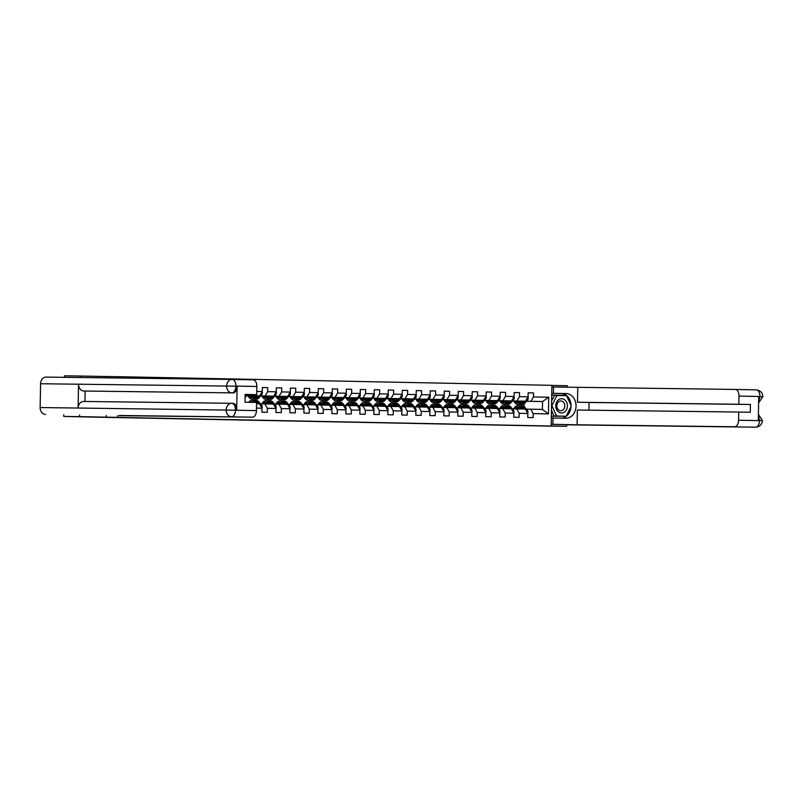 <?xml version="1.0" encoding="UTF-8"?>
<svg xmlns="http://www.w3.org/2000/svg" width="803" height="803" viewBox="0 0 803 803"><rect width="100%" height="100%" fill="white"/><g stroke="black" fill="none" stroke-linecap="round" stroke-linejoin="round"><path stroke-width="1.2" d="M308.452 421.184L286.039 420.832L308.452 421.184M344.577 421.936L325.697 421.615L344.577 421.936M79.567 414.98L79.537 416.627L63.718 416.426L91.08 417.058L550.707 426.132L566.527 426.323L566.828 424.687L551.219 424.375M79.537 416.627L566.527 426.323M321.842 421.455L298.314 421.073L321.842 421.455M324.884 421.515L311.875 421.344L324.884 421.515M567.209 387.267L567.239 385.711L551.892 385.41M63.718 416.426L63.748 414.78M64.401 377.33L64.431 375.814L80.25 376.015L80.22 377.52M118.342 378.002L118.362 376.687L551.902 385.33L551.189 425.931M117.66 417.299L117.68 415.653M528.173 392.858L533.553 392.918L528.173 392.818L528.103 396.823L519.491 396.652L519.561 392.647L514.181 392.537L514.111 396.541L505.499 396.371L505.569 392.366L500.189 392.255L500.118 396.26L491.506 396.09L491.577 392.085L486.196 391.974L486.126 395.979L477.524 395.809L477.594 391.804L472.214 391.703L472.144 395.708L463.532 395.538L463.602 391.523L458.222 391.422L458.152 395.427L449.539 395.257L449.61 391.252L444.23 391.141L444.159 395.146L435.547 394.976L435.617 390.971L430.237 390.86L430.167 394.865L421.555 394.695L421.625 390.69L416.245 390.589L416.175 394.594L407.563 394.424L407.633 390.409L402.253 390.308L402.183 394.313L393.58 394.143L393.651 390.138L388.261 390.027L388.19 394.032L379.588 393.861L379.658 389.856L374.278 389.746L374.208 393.751L365.596 393.58L365.666 389.575L360.286 389.465L360.216 393.48L351.604 393.299L351.674 389.294L346.294 389.194L346.223 393.199L337.611 393.028L337.682 389.023L332.301 388.913L332.231 392.918L323.619 392.747L323.689 388.742L318.309 388.632L318.239 392.637L309.627 392.466L309.697 388.461L304.317 388.351L304.247 392.366L295.645 392.185L295.715 388.18L290.335 388.08L290.264 392.085L281.652 391.914L281.723 387.909L276.342 387.799L276.272 391.804L267.66 391.633L267.73 387.628L262.35 387.518L262.28 391.523L256.759 391.412M533.553 392.918L533.483 396.923L548.73 397.234L548.439 413.916L533.192 413.605L533.122 417.62L527.742 417.51L527.812 413.505L519.2 413.334L519.129 417.339L513.749 417.229L513.82 413.224L505.207 413.053L505.137 417.058L499.757 416.948L499.827 412.943L491.215 412.772L491.155 416.777L485.765 416.677L485.835 412.672L477.233 412.491L477.163 416.506L471.783 416.396L471.853 412.391L463.241 412.22L463.17 416.225L457.79 416.115L457.861 412.11L449.248 411.939L449.178 415.944L443.798 415.834L443.868 411.829L435.256 411.658L435.186 415.663L429.806 415.563L429.876 411.548L421.264 411.377L421.194 415.382L415.813 415.281L415.884 411.277L407.272 411.106L407.201 415.111L401.821 415L401.891 410.995L393.289 410.825L393.219 414.83L387.829 414.719L387.899 410.714L379.297 410.544L379.227 414.549L373.847 414.448L373.917 410.433L365.305 410.263L365.235 414.268L359.854 414.167L359.925 410.162L351.312 409.992L351.242 413.997L345.862 413.886L345.932 409.881L337.32 409.711L337.25 413.716L331.87 413.605L331.94 409.6L323.328 409.43L323.258 413.435L317.878 413.324L317.948 409.319L309.336 409.149L309.275 413.154L303.885 413.053L303.956 409.048L295.353 408.878L295.283 412.883L289.903 412.772L289.973 408.767L281.361 408.597L281.291 412.601L275.911 412.491L275.981 408.486L267.369 408.315L267.299 412.32L261.919 412.21L261.989 408.205L256.468 408.095M512.545 400.948L525.493 401.179L513.89 401.068A8.401 4.838 91.1 0 0 517.644 404.381L519.34 404.411A8.401 4.838 91.1 0 0 522.04 403.066L520.344 403.036A8.401 4.838 91.1 0 1 517.644 404.381M506.532 400.878L505.478 400.868M498.533 400.777L511.501 400.898L498.563 400.677M506.482 400.938L505.509 400.918M512.414 408.857L525.353 409.078L527.812 413.505M525.493 401.179L528.103 396.823M516.881 401.008L519.491 396.652M519.2 413.334L516.751 408.908M492.54 400.597L491.486 400.587M494.076 400.577L492.359 402.474A8.401 4.838 91.1 0 1 489.659 403.819A8.401 4.838 91.1 0 1 485.895 400.476L484.55 400.456M492.49 400.657L491.516 400.637M485.915 400.526L484.54 400.496M498.422 408.576L511.37 408.807L513.82 413.224M511.501 400.898L514.111 396.541M502.899 400.727L505.499 396.371M505.207 413.053L502.758 408.627M484.57 400.396L497.509 400.617L484.51 400.456M478.558 400.316L477.494 400.306M471.923 400.235L470.558 400.215L471.923 400.245M478.498 400.376L477.524 400.356M484.43 408.295L497.378 408.526L499.827 412.943M497.509 400.617L500.118 396.26M488.907 400.446L491.506 396.09M491.215 412.772L488.766 408.356M470.578 400.115L483.526 400.346L470.518 400.175M464.566 400.045L463.502 400.024M456.566 399.944L457.931 399.964L456.566 399.904M464.505 400.095L463.542 400.085M470.448 408.014L483.386 408.245L485.835 412.672M483.526 400.346L486.126 395.979M474.914 400.175L477.524 395.809M477.233 412.491L474.774 408.075M456.586 399.834L469.534 400.065L456.526 399.904M445.023 399.653A6.966 4.015 91.1 0 0 447.713 401.56A6.966 4.015 91.1 0 0 449.961 400.446L450.603 399.723L449.519 399.753M443.939 399.683L442.573 399.663L443.939 399.693M450.523 399.824L449.55 399.804M456.455 407.743L469.394 407.964L471.853 412.391M469.534 400.065L472.144 395.708M460.922 399.894L463.532 395.538M463.241 412.22L460.781 407.794M442.594 399.563L455.542 399.784L442.533 399.623M436.581 399.482L435.527 399.472M428.581 399.382L429.946 399.412L428.581 399.342M436.531 399.543L435.557 399.523M442.463 407.462L455.401 407.683L457.861 412.11M455.542 399.784L458.152 395.427M446.93 399.613L449.539 395.257M449.248 411.939L446.789 407.512M428.601 399.282L441.55 399.503L428.551 399.342M422.589 399.201L421.535 399.191M414.589 399.101L415.964 399.131L414.589 399.061M422.539 399.262L421.565 399.242M428.471 407.181L441.409 407.412L443.868 411.829M441.55 399.503L444.159 395.146M432.937 399.332L435.547 394.976M435.256 411.658L432.807 407.241M414.609 399.001L427.557 399.232L414.559 399.061M408.597 398.93L407.543 398.91A6.966 4.015 91.1 0 0 408.004 399.583M400.597 398.83L401.972 398.85L400.597 398.79M408.546 398.981L407.573 398.971M414.478 406.9L427.417 407.131L429.876 411.548M427.557 399.232L430.167 394.865M418.945 399.061L421.555 394.695M421.264 411.377L418.815 406.96M400.627 398.72L413.565 398.95L400.567 398.79M394.604 398.649L393.55 398.639M387.969 398.569L399.583 398.669L386.634 398.449M394.554 398.71L393.58 398.689M387.979 398.579L386.614 398.549M400.486 406.629L413.435 406.85L415.884 411.277M413.565 398.95L416.175 394.594M404.963 398.78L407.563 394.424M407.272 411.106L404.822 406.679M380.622 398.368L379.558 398.358M372.622 398.268L373.987 398.298L372.622 398.228M380.562 398.429L379.588 398.408M386.504 406.348L399.442 406.569L401.891 410.995M399.583 398.669L402.183 394.313M390.971 398.499L393.58 394.143M393.289 410.825L390.83 406.398M372.642 398.168L385.591 398.388L372.582 398.228M366.63 398.087L365.566 398.077M368.165 398.067L366.439 399.964A8.401 4.838 91.1 0 1 363.739 401.309A8.401 4.838 91.1 0 1 359.975 397.967L358.63 397.947M366.58 398.147L365.606 398.127M359.995 398.017L358.63 397.987M372.512 406.067L385.45 406.298L387.899 410.714M385.591 398.388L388.19 394.032M376.978 398.218L379.588 393.861M379.297 410.544L376.838 406.127M358.65 397.886L371.598 398.117L358.59 397.947M352.637 397.816L351.584 397.796M344.638 397.716L346.003 397.736L344.638 397.676M352.587 397.866L351.614 397.846M358.519 405.786L371.458 406.017L373.917 410.433M371.598 398.117L374.208 393.751M362.986 397.937L365.596 393.58M365.305 410.263L362.846 405.846M344.658 397.605L357.606 397.836L344.597 397.676M338.645 397.535L337.591 397.525M340.181 397.515L338.464 399.412A8.401 4.838 91.1 0 1 335.764 400.757A8.401 4.838 91.1 0 1 331.99 397.415L343.614 397.555L330.665 397.334M338.595 397.595L337.621 397.575M332.01 397.465L330.645 397.435M344.527 405.515L357.465 405.736L359.925 410.162M357.606 397.836L360.216 393.48M348.994 397.666L351.604 393.299M351.312 409.992L348.863 405.565M324.653 397.254L323.599 397.244M318.018 397.174L316.653 397.154L318.028 397.184M324.603 397.314L323.629 397.294M330.535 405.234L343.473 405.455L345.932 409.881M343.614 397.555L346.223 393.199M335.002 397.385L337.611 393.028M337.32 409.711L334.871 405.284M316.683 397.053L329.621 397.274L316.623 397.114M310.661 396.973L309.607 396.963M302.661 396.873L304.036 396.903L302.671 396.833M310.61 397.033L309.637 397.013M316.543 404.953L329.491 405.184L331.94 409.6M329.621 397.274L332.231 392.918M321.019 397.104L323.619 392.747M323.328 409.43L320.879 405.003M302.691 396.772L315.629 397.003L302.631 396.833M296.678 396.702L295.614 396.682M290.044 396.612L288.678 396.602L290.044 396.622M296.618 396.752L295.645 396.732M302.55 404.672L315.499 404.903L317.948 409.319M315.629 397.003L318.239 392.637M307.027 396.823L309.627 392.466M309.336 409.149L306.887 404.732M288.699 396.491L301.647 396.722L288.638 396.562M282.686 396.421L281.622 396.401A6.966 4.015 91.1 0 0 282.094 397.073M274.686 396.321L276.051 396.351L274.686 396.28M282.626 396.481L281.662 396.461M288.568 404.401L301.506 404.622L303.956 409.048M301.647 396.722L304.247 392.366M293.035 396.552L295.645 392.185M295.353 408.878L292.894 404.451M274.706 396.22L287.655 396.441L274.646 396.28M268.694 396.14L267.64 396.13M260.694 396.04L273.662 396.16L260.714 395.939M268.644 396.2L267.67 396.18M274.576 404.12L287.514 404.341L289.973 408.767M287.655 396.441L290.264 392.085M279.042 396.27L281.652 391.914M281.361 408.597L278.902 404.17M254.702 395.859L253.648 395.849M246.702 395.759L248.067 395.789L246.702 395.718M254.651 395.919L253.678 395.899M260.584 403.839L273.522 404.07L275.981 408.486M273.662 396.16L276.272 391.804M265.05 395.989L267.66 391.633M267.369 408.315L264.91 403.889M246.722 395.658L259.67 395.879L246.672 395.718M256.548 403.728L259.53 403.789L261.989 408.205M259.67 395.879L262.28 391.523M251.058 395.708L251.73 394.594M245.678 395.608L246.33 394.524M106.95 377.862L106.98 376.547L80.25 376.015M106.98 376.547L118.362 376.687M526.457 401.319L542.537 401.52L526.537 401.229M520.525 401.159L519.471 401.139M520.474 401.219L519.501 401.199M513.89 401.078L512.525 401.058M526.407 409.139L542.396 409.42L542.537 401.52L548.73 397.234M524.098 406.549L524.138 403.748M548.439 413.916L542.396 409.42M530.873 401.289L533.483 396.923M533.192 413.605L530.743 409.189M262.35 387.558L267.73 387.628M276.342 387.839L281.723 387.909M290.325 388.12L295.715 388.18M304.317 388.391L309.697 388.461M318.309 388.672L323.689 388.742M332.301 388.953L337.682 389.023M346.294 389.234L351.674 389.294M360.286 389.505L365.666 389.575M374.278 389.786L379.658 389.856M388.261 390.067L393.651 390.138M402.253 390.348L407.633 390.409M416.245 390.619L421.625 390.69M430.237 390.9L435.617 390.971M444.23 391.181L449.61 391.252M458.222 391.462L463.602 391.523M472.204 391.744L477.594 391.804M486.196 392.015L491.577 392.085M500.189 392.296L505.569 392.366M514.181 392.577L519.561 392.647M106.267 417.159L106.297 415.512M311.293 421.244L300.292 421.103L311.293 421.244M327.383 421.585L319.885 421.455L327.383 421.585M564.609 399.733A7.137 5.832 90.7 0 0 556.599 402.183A7.137 5.832 90.7 0 0 558.567 411.969A7.137 5.832 90.7 0 0 566.567 409.52A7.137 5.832 90.7 0 0 564.609 399.733M562.903 401.651A4.888 3.995 90.7 0 0 560.895 400.958A4.888 3.995 90.7 0 0 557.001 404.511A4.888 3.995 90.7 0 0 558.768 410.032A4.888 3.995 90.7 0 0 560.775 410.724A4.888 3.995 90.7 0 0 564.67 407.171A4.888 3.995 90.7 0 0 562.903 401.651M566.245 416.215L556.559 416.014L551.902 405.656L556.921 395.498L566.607 395.688L571.264 406.047L566.245 416.215L554.03 415.984L551.46 410.273M551.621 401.068L554.391 395.457L556.921 395.498M554.03 415.984L556.559 416.014M119.175 415.673L252.513 417.159L119.175 415.492M232.258 379.428L253.166 379.839A6.585 3.794 91.1 0 1 253.176 379.839A6.585 3.794 91.1 0 1 256.85 386.474L256.699 394.654L245.136 394.504M45.55 414.418A6.755 5.521 -89.3 0 1 40.15 407.553L78.112 408.034A6.755 5.521 -89.3 0 1 83.713 401.45A6.755 5.521 -89.3 0 1 83.743 401.45L231.736 403.297M233.201 392.898L231.987 392.868A6.755 5.521 -89.3 0 1 226.587 386.062L78.533 384.215L78.112 408.034L235.48 410.203A6.585 3.794 -88.9 0 1 231.575 416.747A6.755 5.521 -89.3 0 1 226.175 409.881A6.755 5.521 -89.3 0 1 231.776 403.297A6.755 5.521 -89.3 0 1 231.806 403.297L233.021 403.327A6.585 3.794 91.1 0 1 233.031 403.327A6.585 3.794 91.1 0 1 236.694 409.952L237.106 386.353A6.585 3.794 91.1 0 1 233.201 392.898L83.924 391.021A6.755 5.521 -89.3 0 1 78.533 384.215L40.562 383.744L40.15 407.553M40.562 383.744A6.755 5.521 -89.3 0 1 46.162 377.099A6.755 5.521 -89.3 0 1 46.203 377.099L232.157 379.428A6.755 5.521 -89.3 0 1 232.228 379.428A6.585 3.794 91.1 0 1 232.238 379.428A6.585 3.794 91.1 0 1 235.901 386.062L237.106 386.353M256.699 394.654L245.136 394.424L244.995 402.213L256.569 402.444L256.428 410.624A6.585 3.794 91.1 0 1 252.513 417.159M85.138 391.041L84.957 401.46M83.924 391.021L231.987 392.868C234.235 392.567 235.54 390.388 235.901 386.333M253.176 379.839L232.187 379.428A6.755 5.521 -89.3 0 0 226.587 386.062L235.761 386.173M551.219 424.295L552.886 424.315L552.996 418.002L565.734 418.253A12.346 10.088 90.7 0 0 565.794 418.253A12.346 10.088 90.7 0 0 576.042 406.067A12.346 10.088 90.7 0 0 566.165 393.56L553.428 393.309L553.538 386.996L735.307 389.445A6.585 3.794 -88.9 0 1 735.327 389.445L756.245 389.867A6.585 3.794 91.1 0 1 756.265 389.867A6.585 3.794 91.1 0 1 759.929 396.501L738.991 396.08A6.585 3.794 -88.9 0 0 735.327 389.445L756.265 389.867C760.421 390.439 762.619 392.727 762.85 396.722L758.604 402.835M552.886 424.315L577.106 424.797L577.357 410.032L738.71 412.049L738.569 420.23L759.508 420.642L758.303 420.34L758.715 396.742L759.929 396.501M738.71 412.049L750.283 412.28L750.414 404.491L589.071 402.474L588.93 410.172M589.071 402.474L577.498 402.243L577.759 387.478M551.761 393.279L553.428 393.309M551.872 386.976L553.538 386.996M551.33 417.982L552.996 418.002M577.106 424.797L734.655 426.764A6.585 3.794 -88.9 0 0 738.569 420.23M758.403 414.298L762.438 420.551C762.067 424.526 759.799 426.734 755.633 427.186L569.608 424.857A6.755 5.521 -89.3 0 1 569.608 424.857A6.755 5.521 -89.3 0 1 569.568 424.857L566.557 424.797M750.414 404.491L738.84 404.26L738.991 396.08M738.84 404.26L577.498 402.243M561.518 418.172A12.346 10.088 90.7 0 0 571.023 406.539M571.043 405.545A12.346 10.088 90.7 0 0 561.167 393.5L566.165 393.56M551.761 393.309L561.167 393.5M566.135 395.347L551.731 395.066L566.286 395.678M551.36 416.245L565.924 416.205M758.383 415.532L759.508 420.37M761.234 420.541L759.648 420.531M761.645 396.722L760.06 396.662M247.736 394.544A2.911 1.676 91.1 0 1 247.645 394.644L245.076 397.475M245.457 402.223L245.005 401.701M254.742 395.819L254.089 396.541A6.966 4.015 91.1 0 1 251.841 397.656A6.966 4.015 91.1 0 1 249.161 395.749M256.237 395.839L254.521 397.736A8.401 4.838 91.1 0 1 251.821 399.081A8.401 4.838 91.1 0 1 248.047 395.738M262.129 391.774L262.43 392.557A2.911 1.676 91.1 0 1 261.637 394.915L258.998 397.826A8.401 4.838 91.1 0 1 256.298 399.171L254.601 399.141A8.401 4.838 -88.9 0 0 257.301 397.796L259.038 395.879M254.109 396.511A6.966 4.015 91.1 0 1 253.618 395.809M257.954 395.859L256.217 397.776A8.401 4.838 91.1 0 1 253.517 399.121L251.821 399.081M250.857 395.769A6.966 4.015 -88.9 0 0 252.704 397.515M254.059 399.071A8.401 4.838 -88.9 0 0 254.601 399.141M253.246 397.254A6.966 4.015 91.1 0 1 251.921 395.789M261.868 407.984L262.179 407.262A2.911 1.676 -88.9 0 0 261.467 404.873L258.927 401.901A8.401 4.838 -88.9 0 0 256.318 400.486L254.611 400.456A8.401 4.838 -88.9 0 0 254.079 400.496M254.963 402.413L254.441 401.811A8.401 4.838 -88.9 0 0 251.831 400.396A8.401 4.838 -88.9 0 0 248.699 402.293M253.326 402.383A6.966 4.015 -88.9 0 0 251.811 401.831A6.966 4.015 -88.9 0 0 250.265 402.323M258.847 403.768L257.221 401.861A8.401 4.838 -88.9 0 0 254.611 400.456M251.831 400.396L253.537 400.436A8.401 4.838 91.1 0 1 256.147 401.841L257.773 403.748M252.654 402.002A6.966 4.015 -88.9 0 0 251.971 402.353M268.724 396.1L268.082 396.823A6.966 4.015 91.1 0 1 265.833 397.937A6.966 4.015 91.1 0 1 263.143 396.03M270.23 396.12L268.503 398.017A8.401 4.838 91.1 0 1 265.803 399.362A8.401 4.838 91.1 0 1 262.039 396.02M276.122 392.045L276.423 392.828A2.911 1.676 91.1 0 1 275.63 395.196L272.99 398.107A8.401 4.838 91.1 0 1 270.29 399.452L268.583 399.412A8.401 4.838 -88.9 0 0 271.284 398.077L273.03 396.15M268.102 396.792A6.966 4.015 91.1 0 1 267.61 396.09M271.946 396.14L270.209 398.057A8.401 4.838 91.1 0 1 267.509 399.392L265.803 399.362M264.839 396.05A6.966 4.015 -88.9 0 0 266.686 397.796M268.051 399.352A8.401 4.838 -88.9 0 0 268.583 399.412M267.238 397.535A6.966 4.015 91.1 0 1 265.913 396.07M275.861 408.265L276.172 407.543A2.911 1.676 -88.9 0 0 275.459 405.154L272.92 402.173A8.401 4.838 -88.9 0 0 270.31 400.767L268.603 400.737A8.401 4.838 -88.9 0 0 268.072 400.777M268.011 403.337A6.966 4.015 -88.9 0 0 267.55 403.949M270.059 403.999L268.433 402.092A8.401 4.838 -88.9 0 0 265.823 400.677A8.401 4.838 -88.9 0 0 261.939 403.859M268.553 403.969L267.961 403.277A6.966 4.015 -88.9 0 0 265.793 402.102A6.966 4.015 -88.9 0 0 263.053 403.869M272.839 404.05L271.213 402.142A8.401 4.838 -88.9 0 0 268.603 400.737M265.843 403.909A6.966 4.015 91.1 0 1 267.178 402.564M265.823 400.677L267.529 400.717A8.401 4.838 91.1 0 1 270.139 402.122L271.765 404.029M266.646 402.283A6.966 4.015 -88.9 0 0 264.769 403.889M282.716 396.381L282.064 397.094A6.966 4.015 91.1 0 1 279.825 398.208A6.966 4.015 91.1 0 1 277.135 396.311M284.222 396.401L282.495 398.298A8.401 4.838 91.1 0 1 279.795 399.643A8.401 4.838 91.1 0 1 276.031 396.301M290.114 392.326L290.415 393.109A2.911 1.676 91.1 0 1 289.622 395.477L286.982 398.388A8.401 4.838 91.1 0 1 284.282 399.733L282.576 399.693A8.401 4.838 -88.9 0 0 285.276 398.348L287.012 396.431M285.938 396.421L284.202 398.328A8.401 4.838 91.1 0 1 281.502 399.673L279.795 399.643M278.832 396.331A6.966 4.015 -88.9 0 0 280.679 398.067M282.044 399.633A8.401 4.838 -88.9 0 0 282.576 399.693M281.221 397.806A6.966 4.015 91.1 0 1 279.906 396.341M289.843 408.546L290.164 407.814A2.911 1.676 -88.9 0 0 289.441 405.435L286.912 402.454A8.401 4.838 -88.9 0 0 284.302 401.048L282.596 401.008A8.401 4.838 -88.9 0 0 282.054 401.058M282.004 403.618A6.966 4.015 -88.9 0 0 281.542 404.22M284.051 404.27L282.425 402.363A8.401 4.838 -88.9 0 0 279.815 400.958A8.401 4.838 -88.9 0 0 275.921 404.13M282.546 404.24L281.953 403.558A6.966 4.015 -88.9 0 0 279.785 402.383A6.966 4.015 -88.9 0 0 277.045 404.15M286.832 404.331L285.206 402.423A8.401 4.838 -88.9 0 0 282.596 401.008M279.835 404.19A6.966 4.015 91.1 0 1 281.17 402.845M279.815 400.958L281.522 400.988A8.401 4.838 91.1 0 1 284.132 402.403L285.758 404.31M280.638 402.564A6.966 4.015 -88.9 0 0 278.761 404.17M296.709 396.662L296.056 397.375A6.966 4.015 91.1 0 1 293.818 398.489A6.966 4.015 91.1 0 1 291.128 396.592M298.214 396.672L296.488 398.579A8.401 4.838 91.1 0 1 293.788 399.914A8.401 4.838 91.1 0 1 290.024 396.572M304.106 392.607L304.407 393.39A2.911 1.676 91.1 0 1 303.614 395.759L300.974 398.669A8.401 4.838 91.1 0 1 298.274 400.004L296.568 399.974A8.401 4.838 -88.9 0 0 299.268 398.629L301.005 396.712M296.086 397.355A6.966 4.015 91.1 0 1 295.594 396.642M299.921 396.702L298.194 398.609A8.401 4.838 91.1 0 1 295.494 399.954L293.788 399.914M292.824 396.612A6.966 4.015 -88.9 0 0 294.671 398.348M296.036 399.914A8.401 4.838 -88.9 0 0 296.568 399.974M295.213 398.087A6.966 4.015 91.1 0 1 293.898 396.622M303.835 408.827L304.146 408.095A2.911 1.676 -88.9 0 0 303.434 405.706L300.904 402.735A8.401 4.838 -88.9 0 0 298.294 401.329L296.588 401.289A8.401 4.838 -88.9 0 0 296.046 401.329M295.996 403.889A6.966 4.015 -88.9 0 0 295.534 404.501M298.043 404.551L296.417 402.644A8.401 4.838 -88.9 0 0 293.808 401.239A8.401 4.838 -88.9 0 0 289.913 404.411M296.538 404.521L295.946 403.829A6.966 4.015 -88.9 0 0 293.778 402.664A6.966 4.015 -88.9 0 0 291.037 404.431M300.824 404.612L299.198 402.704A8.401 4.838 -88.9 0 0 296.588 401.289M293.828 404.471A6.966 4.015 91.1 0 1 295.163 403.116M293.808 401.239L295.514 401.269A8.401 4.838 91.1 0 1 298.124 402.674L299.75 404.592M294.631 402.835A6.966 4.015 -88.9 0 0 292.744 404.451M310.701 396.933L310.048 397.656A6.966 4.015 91.1 0 1 307.81 398.77A6.966 4.015 91.1 0 1 305.12 396.863M312.196 396.953L310.48 398.85A8.401 4.838 91.1 0 1 307.78 400.195A8.401 4.838 91.1 0 1 304.016 396.853M318.098 392.888L318.4 393.671A2.911 1.676 91.1 0 1 317.597 396.03L314.967 398.94A8.401 4.838 91.1 0 1 312.267 400.285L310.56 400.255A8.401 4.838 -88.9 0 0 313.26 398.91L314.997 396.993M310.078 397.626A6.966 4.015 91.1 0 1 309.587 396.923M313.913 396.973L312.186 398.89A8.401 4.838 91.1 0 1 309.486 400.235L307.78 400.195M306.816 396.893A6.966 4.015 -88.9 0 0 308.663 398.629M310.018 400.185A8.401 4.838 -88.9 0 0 310.56 400.255M309.205 398.368A6.966 4.015 91.1 0 1 307.89 396.903M317.827 409.108L318.139 408.376A2.911 1.676 -88.9 0 0 317.426 405.987L314.896 403.016A8.401 4.838 -88.9 0 0 312.287 401.6L310.58 401.57A8.401 4.838 -88.9 0 0 310.038 401.61M309.988 404.17A6.966 4.015 -88.9 0 0 309.516 404.782M312.036 404.832L310.41 402.925A8.401 4.838 -88.9 0 0 307.8 401.51A8.401 4.838 -88.9 0 0 303.905 404.692M310.52 404.802L309.938 404.11A6.966 4.015 -88.9 0 0 307.77 402.945A6.966 4.015 -88.9 0 0 305.03 404.702M314.816 404.883L313.19 402.976A8.401 4.838 -88.9 0 0 310.58 401.57M307.82 404.752A6.966 4.015 91.1 0 1 309.155 403.397M307.8 401.51L309.506 401.55A8.401 4.838 91.1 0 1 312.116 402.955L313.742 404.863M308.623 403.116A6.966 4.015 -88.9 0 0 306.736 404.732M324.693 397.214L324.041 397.937A6.966 4.015 91.1 0 1 321.802 399.051A6.966 4.015 91.1 0 1 319.112 397.144M326.189 397.234L324.472 399.131A8.401 4.838 91.1 0 1 321.772 400.476A8.401 4.838 91.1 0 1 318.008 397.134M332.091 393.159L332.392 393.942A2.911 1.676 91.1 0 1 331.589 396.311L328.959 399.221A8.401 4.838 91.1 0 1 326.259 400.567L324.553 400.526A8.401 4.838 -88.9 0 0 327.253 399.191L328.989 397.264M324.061 397.907A6.966 4.015 91.1 0 1 323.579 397.204M327.905 397.254L326.179 399.171A8.401 4.838 91.1 0 1 323.479 400.506L321.772 400.476M320.809 397.164A6.966 4.015 -88.9 0 0 322.655 398.91M324.01 400.466A8.401 4.838 -88.9 0 0 324.553 400.526M323.197 398.649A6.966 4.015 91.1 0 1 321.883 397.184M331.82 409.379L332.131 408.657A2.911 1.676 -88.9 0 0 331.418 406.268L328.879 403.287A8.401 4.838 -88.9 0 0 326.269 401.881L324.573 401.851A8.401 4.838 -88.9 0 0 324.031 401.891M323.98 404.451A6.966 4.015 -88.9 0 0 323.509 405.063M326.028 405.113L324.402 403.206A8.401 4.838 -88.9 0 0 321.792 401.791A8.401 4.838 -88.9 0 0 317.898 404.973M324.512 405.083L323.93 404.391A6.966 4.015 -88.9 0 0 321.762 403.216A6.966 4.015 -88.9 0 0 319.022 404.983M328.808 405.164L327.182 403.257A8.401 4.838 -88.9 0 0 324.573 401.851M321.802 405.023A6.966 4.015 91.1 0 1 323.137 403.678M321.792 401.791L323.489 401.831A8.401 4.838 91.1 0 1 326.098 403.236L327.724 405.144M322.605 403.397A6.966 4.015 -88.9 0 0 320.728 405.003M338.685 397.495L338.033 398.218A6.966 4.015 91.1 0 1 335.784 399.332A6.966 4.015 91.1 0 1 333.104 397.425M346.073 393.44L346.384 394.223A2.911 1.676 91.1 0 1 345.581 396.592L342.941 399.503A8.401 4.838 91.1 0 1 340.241 400.848L338.545 400.807A8.401 4.838 -88.9 0 0 341.245 399.462L342.981 397.545M338.053 398.188A6.966 4.015 91.1 0 1 337.561 397.485M341.897 397.535L340.161 399.442A8.401 4.838 91.1 0 1 337.461 400.787L335.764 400.757M334.801 397.445A6.966 4.015 -88.9 0 0 336.648 399.181M338.003 400.747A8.401 4.838 -88.9 0 0 338.545 400.807M337.19 398.92A6.966 4.015 91.1 0 1 335.865 397.455M345.812 409.66L346.123 408.928A2.911 1.676 -88.9 0 0 345.41 406.549L342.871 403.568A8.401 4.838 -88.9 0 0 340.261 402.162L338.555 402.122A8.401 4.838 -88.9 0 0 338.023 402.173M337.973 404.732A6.966 4.015 -88.9 0 0 337.501 405.334M340.02 405.385L338.394 403.477A8.401 4.838 -88.9 0 0 335.774 402.072A8.401 4.838 -88.9 0 0 331.89 405.254M338.505 405.354L337.922 404.672A6.966 4.015 -88.9 0 0 335.754 403.497A6.966 4.015 -88.9 0 0 333.004 405.264M342.801 405.445L341.175 403.538A8.401 4.838 -88.9 0 0 338.555 402.122M335.795 405.304A6.966 4.015 91.1 0 1 337.13 403.959M335.774 402.072L337.481 402.102A8.401 4.838 91.1 0 1 340.091 403.518L341.717 405.425M336.598 403.678A6.966 4.015 -88.9 0 0 334.721 405.284M352.668 397.776L352.025 398.489A6.966 4.015 91.1 0 1 349.777 399.603A6.966 4.015 91.1 0 1 347.087 397.706M354.173 397.796L352.447 399.693A8.401 4.838 91.1 0 1 349.747 401.028A8.401 4.838 91.1 0 1 345.983 397.686M360.065 393.721L360.366 394.504A2.911 1.676 91.1 0 1 359.573 396.873L356.933 399.784A8.401 4.838 91.1 0 1 354.233 401.119L352.527 401.088A8.401 4.838 -88.9 0 0 355.227 399.743L356.974 397.826M352.045 398.469A6.966 4.015 91.1 0 1 351.553 397.756M355.89 397.816L354.153 399.723A8.401 4.838 91.1 0 1 351.453 401.068L349.747 401.028M348.783 397.726A6.966 4.015 -88.9 0 0 350.64 399.462M351.995 401.028A8.401 4.838 -88.9 0 0 352.527 401.088M351.182 399.201A6.966 4.015 91.1 0 1 349.857 397.736M359.804 409.942L360.115 409.209A2.911 1.676 -88.9 0 0 359.403 406.82L356.863 403.849A8.401 4.838 -88.9 0 0 354.253 402.444L352.547 402.403A8.401 4.838 -88.9 0 0 352.015 402.444M351.965 405.003A6.966 4.015 -88.9 0 0 351.493 405.615M354.003 405.666L352.376 403.758A8.401 4.838 -88.9 0 0 349.767 402.353A8.401 4.838 -88.9 0 0 345.882 405.525M352.497 405.635L351.905 404.943A6.966 4.015 -88.9 0 0 349.737 403.779A6.966 4.015 -88.9 0 0 346.996 405.545M356.783 405.726L355.157 403.819A8.401 4.838 -88.9 0 0 352.547 402.403M349.787 405.585A6.966 4.015 91.1 0 1 351.122 404.24M349.767 402.353L351.473 402.383A8.401 4.838 91.1 0 1 354.083 403.789L355.709 405.706M350.59 403.949A6.966 4.015 -88.9 0 0 348.713 405.565M366.66 398.047L366.007 398.77A6.966 4.015 91.1 0 1 363.769 399.884A6.966 4.015 91.1 0 1 361.079 397.977M374.057 394.002L374.359 394.785A2.911 1.676 91.1 0 1 373.566 397.144L370.926 400.055A8.401 4.838 91.1 0 1 368.226 401.4L366.519 401.37A8.401 4.838 -88.9 0 0 369.219 400.024L370.966 398.107M366.038 398.74A6.966 4.015 91.1 0 1 365.546 398.037M369.882 398.087L368.145 400.004A8.401 4.838 91.1 0 1 365.445 401.349L363.739 401.309M362.775 398.007A6.966 4.015 -88.9 0 0 364.622 399.743M365.987 401.299A8.401 4.838 -88.9 0 0 366.519 401.37M365.174 399.482A6.966 4.015 91.1 0 1 363.849 398.017M373.786 410.223L374.108 409.49A2.911 1.676 -88.9 0 0 373.385 407.101L370.856 404.13A8.401 4.838 -88.9 0 0 368.246 402.715L366.539 402.684A8.401 4.838 -88.9 0 0 365.997 402.725M365.947 405.284A6.966 4.015 -88.9 0 0 365.485 405.896M367.995 405.947L366.369 404.039A8.401 4.838 -88.9 0 0 363.759 402.634A8.401 4.838 -88.9 0 0 359.874 405.806M366.489 405.916L365.897 405.224A6.966 4.015 -88.9 0 0 363.729 404.06A6.966 4.015 -88.9 0 0 360.989 405.816M370.775 406.007L369.149 404.09A8.401 4.838 -88.9 0 0 366.539 402.684M363.779 405.866A6.966 4.015 91.1 0 1 365.114 404.511M363.759 402.634L365.465 402.664A8.401 4.838 91.1 0 1 368.075 404.07L369.701 405.977M364.582 404.23A6.966 4.015 -88.9 0 0 362.705 405.846M380.652 398.328L380 399.051A6.966 4.015 91.1 0 1 377.761 400.165A6.966 4.015 91.1 0 1 375.071 398.258M382.158 398.348L380.431 400.245A8.401 4.838 91.1 0 1 377.731 401.59A8.401 4.838 91.1 0 1 373.967 398.248M388.05 394.273L388.351 395.056A2.911 1.676 91.1 0 1 387.558 397.425L384.918 400.336A8.401 4.838 91.1 0 1 382.218 401.681L380.512 401.651A8.401 4.838 -88.9 0 0 383.212 400.306L384.948 398.388M380.03 399.021A6.966 4.015 91.1 0 1 379.538 398.318M383.864 398.368L382.138 400.285A8.401 4.838 91.1 0 1 379.438 401.62L377.731 401.59M376.768 398.278A6.966 4.015 -88.9 0 0 378.614 400.024M379.98 401.58A8.401 4.838 -88.9 0 0 380.512 401.651M379.157 399.764A6.966 4.015 91.1 0 1 377.842 398.298M387.779 410.494L388.1 409.771A2.911 1.676 -88.9 0 0 387.377 407.382L384.848 404.411A8.401 4.838 -88.9 0 0 382.238 402.996L380.532 402.965A8.401 4.838 -88.9 0 0 379.99 403.006M379.939 405.565A6.966 4.015 -88.9 0 0 379.478 406.177M381.987 406.228L380.361 404.321A8.401 4.838 -88.9 0 0 377.751 402.905A8.401 4.838 -88.9 0 0 373.857 406.087M380.481 406.198L379.889 405.505A6.966 4.015 -88.9 0 0 377.721 404.331A6.966 4.015 -88.9 0 0 374.981 406.097M384.767 406.278L383.141 404.371A8.401 4.838 -88.9 0 0 380.532 402.965M377.771 406.137A6.966 4.015 91.1 0 1 379.106 404.792M377.751 402.905L379.458 402.945A8.401 4.838 91.1 0 1 382.067 404.351L383.693 406.258M378.574 404.511A6.966 4.015 -88.9 0 0 376.697 406.117M394.644 398.609L393.992 399.332A6.966 4.015 91.1 0 1 391.754 400.446A6.966 4.015 91.1 0 1 389.064 398.539M396.14 398.629L394.424 400.526A8.401 4.838 91.1 0 1 391.723 401.871A8.401 4.838 91.1 0 1 387.959 398.529M402.042 394.554L402.343 395.337A2.911 1.676 91.1 0 1 401.54 397.706L398.91 400.617A8.401 4.838 91.1 0 1 396.21 401.962L394.504 401.922A8.401 4.838 -88.9 0 0 397.204 400.587L398.94 398.659M394.022 399.302A6.966 4.015 91.1 0 1 393.53 398.599M397.856 398.649L396.13 400.556A8.401 4.838 91.1 0 1 393.43 401.901L391.723 401.871M390.76 398.559A6.966 4.015 -88.9 0 0 392.607 400.306M393.972 401.861A8.401 4.838 -88.9 0 0 394.504 401.922M393.149 400.035A6.966 4.015 91.1 0 1 391.834 398.569M401.771 410.775L402.082 410.042A2.911 1.676 -88.9 0 0 401.37 407.663L398.84 404.682A8.401 4.838 -88.9 0 0 396.23 403.277L394.524 403.247A8.401 4.838 -88.9 0 0 393.982 403.287M393.932 405.846A6.966 4.015 -88.9 0 0 393.46 406.459M395.979 406.509L394.353 404.592A8.401 4.838 -88.9 0 0 391.744 403.186A8.401 4.838 -88.9 0 0 387.849 406.368M394.474 406.479L393.882 405.786A6.966 4.015 -88.9 0 0 391.713 404.612A6.966 4.015 -88.9 0 0 388.973 406.378M398.76 406.559L397.134 404.652A8.401 4.838 -88.9 0 0 394.524 403.247M391.764 406.418A6.966 4.015 91.1 0 1 393.099 405.073M391.744 403.186L393.45 403.216A8.401 4.838 91.1 0 1 396.06 404.632L397.686 406.539M392.567 404.792A6.966 4.015 -88.9 0 0 390.68 406.398M408.637 398.89L407.984 399.603A6.966 4.015 91.1 0 1 405.746 400.717A6.966 4.015 91.1 0 1 403.056 398.82M410.132 398.91L408.416 400.807A8.401 4.838 91.1 0 1 405.716 402.152A8.401 4.838 91.1 0 1 401.952 398.8M416.034 394.835L416.335 395.618A2.911 1.676 91.1 0 1 415.532 397.987L412.903 400.898A8.401 4.838 91.1 0 1 410.203 402.233L408.496 402.203A8.401 4.838 -88.9 0 0 411.196 400.858L412.933 398.94M411.849 398.93L410.122 400.838A8.401 4.838 91.1 0 1 407.422 402.183L405.716 402.152M404.752 398.84A6.966 4.015 -88.9 0 0 406.599 400.577M407.954 402.142A8.401 4.838 -88.9 0 0 408.496 402.203M407.141 400.316A6.966 4.015 91.1 0 1 405.826 398.85M415.763 411.056L416.074 410.323A2.911 1.676 -88.9 0 0 415.362 407.934L412.832 404.963A8.401 4.838 -88.9 0 0 410.213 403.558L408.516 403.518A8.401 4.838 -88.9 0 0 407.974 403.558M407.924 406.127A6.966 4.015 -88.9 0 0 407.452 406.73M409.972 406.78L408.346 404.873A8.401 4.838 -88.9 0 0 405.736 403.467A8.401 4.838 -88.9 0 0 401.841 406.639M408.456 406.75L407.874 406.057A6.966 4.015 -88.9 0 0 405.706 404.893A6.966 4.015 -88.9 0 0 402.965 406.659M412.752 406.84L411.126 404.933A8.401 4.838 -88.9 0 0 408.516 403.518M405.756 406.699A6.966 4.015 91.1 0 1 407.091 405.354M405.736 403.467L407.432 403.497A8.401 4.838 91.1 0 1 410.052 404.913L411.678 406.82M406.549 405.063A6.966 4.015 -88.9 0 0 404.672 406.679M422.629 399.161L421.976 399.884A6.966 4.015 91.1 0 1 419.738 400.998A6.966 4.015 91.1 0 1 417.048 399.101M424.125 399.181L422.408 401.088A8.401 4.838 91.1 0 1 419.708 402.423A8.401 4.838 91.1 0 1 415.934 399.081M430.017 395.116L430.328 395.899A2.911 1.676 91.1 0 1 429.525 398.268L426.885 401.169A8.401 4.838 91.1 0 1 424.185 402.514L422.488 402.484A8.401 4.838 -88.9 0 0 425.188 401.139L426.925 399.221M421.997 399.854A6.966 4.015 91.1 0 1 421.505 399.151M425.841 399.201L424.104 401.119A8.401 4.838 91.1 0 1 421.404 402.464L419.708 402.423M418.744 399.121A6.966 4.015 -88.9 0 0 420.591 400.858M421.946 402.423A8.401 4.838 -88.9 0 0 422.488 402.484M421.133 400.597A6.966 4.015 91.1 0 1 419.808 399.131M429.756 411.337L430.067 410.604A2.911 1.676 -88.9 0 0 429.354 408.215L426.815 405.244A8.401 4.838 -88.9 0 0 424.205 403.829L422.508 403.799A8.401 4.838 -88.9 0 0 421.966 403.839M421.916 406.398A6.966 4.015 -88.9 0 0 421.445 407.011M423.964 407.061L422.338 405.154A8.401 4.838 -88.9 0 0 419.728 403.748A8.401 4.838 -88.9 0 0 415.834 406.92M422.448 407.031L421.866 406.338A6.966 4.015 -88.9 0 0 419.698 405.174A6.966 4.015 -88.9 0 0 416.948 406.94M426.744 407.121L425.118 405.204A8.401 4.838 -88.9 0 0 422.508 403.799M419.738 406.98A6.966 4.015 91.1 0 1 421.073 405.625M419.728 403.748L421.424 403.779A8.401 4.838 91.1 0 1 424.034 405.184L425.66 407.091M420.541 405.344A6.966 4.015 -88.9 0 0 418.664 406.96M436.621 399.442L435.969 400.165A6.966 4.015 91.1 0 1 433.72 401.279A6.966 4.015 91.1 0 1 431.04 399.372M438.117 399.462L436.4 401.359A8.401 4.838 91.1 0 1 433.7 402.704A8.401 4.838 91.1 0 1 429.926 399.362M444.009 395.397L444.31 396.17A2.911 1.676 91.1 0 1 443.517 398.539L440.877 401.45A8.401 4.838 91.1 0 1 438.177 402.795L436.481 402.765A8.401 4.838 -88.9 0 0 439.181 401.42L440.917 399.503M435.989 400.135A6.966 4.015 91.1 0 1 435.497 399.432M439.833 399.482L438.097 401.4A8.401 4.838 91.1 0 1 435.397 402.735L433.7 402.704M432.737 399.392A6.966 4.015 -88.9 0 0 434.584 401.139M435.939 402.694A8.401 4.838 -88.9 0 0 436.481 402.765M435.126 400.878A6.966 4.015 91.1 0 1 433.801 399.412M443.748 411.608L444.059 410.885A2.911 1.676 -88.9 0 0 443.346 408.496L440.807 405.525A8.401 4.838 -88.9 0 0 438.197 404.11L436.491 404.08A8.401 4.838 -88.9 0 0 435.959 404.12M435.909 406.679A6.966 4.015 -88.9 0 0 435.437 407.292M437.946 407.342L436.32 405.435A8.401 4.838 -88.9 0 0 433.71 404.019A8.401 4.838 -88.9 0 0 429.826 407.201M436.441 407.312L435.848 406.619A6.966 4.015 -88.9 0 0 433.69 405.445A6.966 4.015 -88.9 0 0 430.94 407.211M440.727 407.392L439.1 405.485A8.401 4.838 -88.9 0 0 436.491 404.08M433.73 407.251A6.966 4.015 91.1 0 1 435.065 405.906M433.71 404.019L435.417 404.06A8.401 4.838 91.1 0 1 438.026 405.465L439.653 407.372M434.533 405.625A6.966 4.015 -88.9 0 0 432.656 407.231M452.109 399.743L450.383 401.641A8.401 4.838 91.1 0 1 447.683 402.986A8.401 4.838 91.1 0 1 443.918 399.643M458.001 395.668L458.302 396.451A2.911 1.676 91.1 0 1 457.509 398.82L454.869 401.731A8.401 4.838 91.1 0 1 452.169 403.076L450.463 403.036A8.401 4.838 -88.9 0 0 453.163 401.701L454.91 399.774M449.981 400.416A6.966 4.015 91.1 0 1 449.489 399.713M453.825 399.764L452.089 401.671A8.401 4.838 91.1 0 1 449.389 403.016L447.683 402.986M446.719 399.673A6.966 4.015 -88.9 0 0 448.566 401.42M449.931 402.976A8.401 4.838 -88.9 0 0 450.463 403.036M449.118 401.159A6.966 4.015 91.1 0 1 447.793 399.683M457.74 411.889L458.051 411.156A2.911 1.676 -88.9 0 0 457.339 408.777L454.799 405.796A8.401 4.838 -88.9 0 0 452.189 404.391L450.483 404.361A8.401 4.838 -88.9 0 0 449.951 404.401M449.891 406.96A6.966 4.015 -88.9 0 0 449.429 407.573M451.938 407.623L450.312 405.706A8.401 4.838 -88.9 0 0 447.703 404.3A8.401 4.838 -88.9 0 0 443.818 407.482M450.433 407.593L449.841 406.9A6.966 4.015 -88.9 0 0 447.672 405.726A6.966 4.015 -88.9 0 0 444.932 407.492M454.719 407.673L453.093 405.766A8.401 4.838 -88.9 0 0 450.483 404.361M447.723 407.533A6.966 4.015 91.1 0 1 449.058 406.188M447.703 404.3L449.409 404.331A8.401 4.838 91.1 0 1 452.019 405.746L453.645 407.653M448.526 405.906A6.966 4.015 -88.9 0 0 446.649 407.512M464.596 400.004L463.943 400.717A6.966 4.015 91.1 0 1 461.705 401.831A6.966 4.015 91.1 0 1 459.015 399.934M466.101 400.024L464.375 401.922A8.401 4.838 91.1 0 1 461.675 403.267A8.401 4.838 91.1 0 1 457.911 399.914M471.993 395.949L472.294 396.732A2.911 1.676 91.1 0 1 471.502 399.101L468.862 402.012A8.401 4.838 91.1 0 1 466.162 403.347L464.455 403.317A8.401 4.838 -88.9 0 0 467.155 401.972L468.892 400.055M463.973 400.697A6.966 4.015 91.1 0 1 463.482 399.984M467.818 400.045L466.081 401.952A8.401 4.838 91.1 0 1 463.381 403.297L461.675 403.267M460.711 399.954A6.966 4.015 -88.9 0 0 462.558 401.691M463.923 403.257A8.401 4.838 -88.9 0 0 464.455 403.317M463.1 401.43A6.966 4.015 91.1 0 1 461.785 399.964M471.722 412.17L472.044 411.437A2.911 1.676 -88.9 0 0 471.321 409.048L468.791 406.077A8.401 4.838 -88.9 0 0 466.182 404.672L464.475 404.632A8.401 4.838 -88.9 0 0 463.933 404.672M463.883 407.241A6.966 4.015 -88.9 0 0 463.421 407.844M465.931 407.894L464.305 405.987A8.401 4.838 -88.9 0 0 461.695 404.582A8.401 4.838 -88.9 0 0 457.8 407.753M464.425 407.864L463.833 407.181A6.966 4.015 -88.9 0 0 461.665 406.007A6.966 4.015 -88.9 0 0 458.925 407.773M468.711 407.954L467.085 406.047A8.401 4.838 -88.9 0 0 464.475 404.632M461.715 407.814A6.966 4.015 91.1 0 1 463.05 406.469M461.695 404.582L463.401 404.612A8.401 4.838 91.1 0 1 466.011 406.027L467.637 407.934M462.518 406.177A6.966 4.015 -88.9 0 0 460.641 407.794M478.588 400.285L477.936 400.998A6.966 4.015 91.1 0 1 475.697 402.112A6.966 4.015 91.1 0 1 473.007 400.215M480.094 400.296L478.367 402.203A8.401 4.838 91.1 0 1 475.667 403.538A8.401 4.838 91.1 0 1 471.903 400.195M485.986 396.23L486.287 397.013A2.911 1.676 91.1 0 1 485.494 399.382L482.854 402.283A8.401 4.838 91.1 0 1 480.154 403.628L478.447 403.598A8.401 4.838 -88.9 0 0 481.148 402.253L482.884 400.336M477.966 400.968A6.966 4.015 91.1 0 1 477.474 400.265M481.8 400.326L480.074 402.233A8.401 4.838 91.1 0 1 477.373 403.578L475.667 403.538M474.703 400.235A6.966 4.015 -88.9 0 0 476.55 401.972M477.915 403.538A8.401 4.838 -88.9 0 0 478.447 403.598M477.092 401.711A6.966 4.015 91.1 0 1 475.777 400.245M485.715 412.451L486.026 411.718A2.911 1.676 -88.9 0 0 485.313 409.329L482.784 406.358A8.401 4.838 -88.9 0 0 480.174 404.953L478.468 404.913A8.401 4.838 -88.9 0 0 477.926 404.953M477.875 407.512A6.966 4.015 -88.9 0 0 477.414 408.125M479.923 408.175L478.297 406.268A8.401 4.838 -88.9 0 0 475.687 404.863A8.401 4.838 -88.9 0 0 471.793 408.034M478.417 408.145L477.825 407.452A6.966 4.015 -88.9 0 0 475.657 406.288A6.966 4.015 -88.9 0 0 472.917 408.054M482.703 408.235L481.077 406.318A8.401 4.838 -88.9 0 0 478.468 404.913M475.707 408.095A6.966 4.015 91.1 0 1 477.042 406.74M475.687 404.863L477.394 404.893A8.401 4.838 91.1 0 1 480.003 406.298L481.629 408.205M476.51 406.459A6.966 4.015 -88.9 0 0 474.623 408.075M492.58 400.556L491.928 401.279A6.966 4.015 91.1 0 1 489.689 402.393A6.966 4.015 91.1 0 1 486.999 400.486M499.978 396.511L500.279 397.284A2.911 1.676 91.1 0 1 499.476 399.653L496.846 402.564A8.401 4.838 91.1 0 1 494.146 403.909L492.44 403.879A8.401 4.838 -88.9 0 0 495.14 402.534L496.876 400.617M491.958 401.249A6.966 4.015 91.1 0 1 491.466 400.546M495.792 400.597L494.066 402.514A8.401 4.838 91.1 0 1 491.366 403.849L489.659 403.819M488.696 400.506A6.966 4.015 -88.9 0 0 490.543 402.253M491.898 403.809A8.401 4.838 -88.9 0 0 492.44 403.879M491.085 401.992A6.966 4.015 91.1 0 1 489.77 400.526M499.707 412.722L500.018 411.999A2.911 1.676 -88.9 0 0 499.305 409.61L496.776 406.639A8.401 4.838 -88.9 0 0 494.166 405.224L492.46 405.194A8.401 4.838 -88.9 0 0 491.918 405.234M491.868 407.794A6.966 4.015 -88.9 0 0 491.396 408.406M493.915 408.456L492.289 406.549A8.401 4.838 -88.9 0 0 489.679 405.134A8.401 4.838 -88.9 0 0 485.785 408.315M492.4 408.426L491.817 407.733A6.966 4.015 -88.9 0 0 489.649 406.569A6.966 4.015 -88.9 0 0 486.909 408.325M496.696 408.506L495.07 406.599A8.401 4.838 -88.9 0 0 492.46 405.194M489.7 408.366A6.966 4.015 91.1 0 1 491.034 407.021M489.679 405.134L491.386 405.174A8.401 4.838 91.1 0 1 493.996 406.579L495.622 408.486M490.503 406.74A6.966 4.015 -88.9 0 0 488.615 408.346M506.573 400.838L505.92 401.56A6.966 4.015 91.1 0 1 503.682 402.674A6.966 4.015 91.1 0 1 500.992 400.767M508.068 400.858L506.352 402.755A8.401 4.838 91.1 0 1 503.652 404.1A8.401 4.838 91.1 0 1 499.888 400.757M513.97 396.782L514.271 397.565A2.911 1.676 91.1 0 1 513.468 399.934L510.838 402.845A8.401 4.838 91.1 0 1 508.138 404.19L506.432 404.15A8.401 4.838 -88.9 0 0 509.132 402.815L510.869 400.888M505.94 401.53A6.966 4.015 91.1 0 1 505.458 400.827M509.785 400.878L508.058 402.785A8.401 4.838 91.1 0 1 505.358 404.13L503.652 404.1M502.688 400.787A6.966 4.015 -88.9 0 0 504.535 402.534M505.89 404.09A8.401 4.838 -88.9 0 0 506.432 404.15M505.077 402.273A6.966 4.015 91.1 0 1 503.762 400.807M513.699 413.003L514.01 412.27A2.911 1.676 -88.9 0 0 513.298 409.891L510.758 406.91A8.401 4.838 -88.9 0 0 508.148 405.505L506.452 405.475A8.401 4.838 -88.9 0 0 505.91 405.515M505.86 408.075A6.966 4.015 -88.9 0 0 505.388 408.687M507.908 408.737L506.281 406.82A8.401 4.838 -88.9 0 0 503.672 405.415A8.401 4.838 -88.9 0 0 499.777 408.597M506.392 408.707L505.81 408.014A6.966 4.015 -88.9 0 0 503.642 406.84A6.966 4.015 -88.9 0 0 500.901 408.607M510.688 408.787L509.062 406.88A8.401 4.838 -88.9 0 0 506.452 405.475M503.682 408.647A6.966 4.015 91.1 0 1 505.017 407.302M503.672 405.415L505.368 405.455A8.401 4.838 91.1 0 1 507.978 406.86L509.604 408.767M504.485 407.021A6.966 4.015 -88.9 0 0 502.608 408.627M520.565 401.119L519.912 401.831A6.966 4.015 91.1 0 1 517.664 402.945A6.966 4.015 91.1 0 1 514.984 401.048M522.06 401.139L520.344 403.036M527.952 397.063L528.264 397.846A2.911 1.676 91.1 0 1 527.461 400.215L524.821 403.126A8.401 4.838 91.1 0 1 522.121 404.471L520.424 404.431A8.401 4.838 -88.9 0 0 523.124 403.086L524.861 401.169M519.932 401.811A6.966 4.015 91.1 0 1 519.441 401.099M516.68 401.068A6.966 4.015 -88.9 0 0 518.527 402.805M519.882 404.371A8.401 4.838 -88.9 0 0 520.424 404.431M519.069 402.544A6.966 4.015 91.1 0 1 517.744 401.078M523.777 401.159L522.04 403.066M527.691 413.284L528.003 412.551A2.911 1.676 -88.9 0 0 527.29 410.162L524.75 407.191A8.401 4.838 -88.9 0 0 522.141 405.786L520.434 405.746A8.401 4.838 -88.9 0 0 519.902 405.796M519.852 408.356A6.966 4.015 -88.9 0 0 519.38 408.958M521.9 409.008L520.274 407.101A8.401 4.838 -88.9 0 0 517.654 405.696A8.401 4.838 -88.9 0 0 513.769 408.868M520.384 408.978L519.802 408.295A6.966 4.015 -88.9 0 0 517.634 407.121A6.966 4.015 -88.9 0 0 514.884 408.888M524.68 409.068L523.054 407.161A8.401 4.838 -88.9 0 0 520.434 405.746M517.674 408.928A6.966 4.015 91.1 0 1 519.009 407.583M517.654 405.696L519.36 405.726A8.401 4.838 91.1 0 1 521.97 407.141L523.596 409.048M518.477 407.302A6.966 4.015 -88.9 0 0 516.6 408.908M236.694 409.952L235.359 410.042M235.48 410.203L256.428 410.624M256.85 386.474L235.901 386.062M83.713 401.45L231.826 403.297C234.085 403.648 235.309 405.856 235.49 409.931M569.568 424.857L734.655 426.764M755.633 427.186A6.755 5.521 -89.3 0 1 755.593 427.186A6.585 3.794 -88.9 0 0 759.508 420.642M758.634 401.58L759.929 396.772M247.645 394.644L246.27 394.614M262.41 392.496L261.708 392.486M256.217 397.776L254.521 397.736M258.998 397.826L257.301 397.796M261.637 394.915L260.262 394.895M261.487 407.302L262.159 407.312M257.221 401.861L258.927 401.901M254.441 401.811L256.147 401.841M260.122 404.842L261.467 404.873M276.403 392.777L275.7 392.757M270.209 398.057L268.503 398.017M272.99 398.107L271.284 398.077M275.63 395.196L274.255 395.166M275.469 407.583L276.142 407.593M271.213 402.142L272.92 402.173M268.433 402.092L270.139 402.122M274.114 405.124L275.459 405.154M290.395 393.058L289.682 393.038M284.202 398.328L282.495 398.298M286.982 398.388L285.276 398.348M289.622 395.477L288.247 395.447M289.461 407.854L290.134 407.874M285.206 402.423L286.912 402.454M282.425 402.363L284.132 402.403M288.106 405.405L289.441 405.435M304.387 393.329L303.675 393.319M298.194 398.609L296.488 398.579M300.974 398.669L299.268 398.629M303.614 395.759L302.239 395.728M303.454 408.135L304.126 408.145M299.198 402.704L300.904 402.735M296.417 402.644L298.124 402.674M302.089 405.686L303.434 405.706M318.379 393.611L317.667 393.6M312.186 398.89L310.48 398.85M314.967 398.94L313.26 398.91M317.597 396.03L316.231 396.009M317.446 408.416L318.118 408.426M313.19 402.976L314.896 403.016M310.41 402.925L312.116 402.955M316.081 405.957L317.426 405.987M332.372 393.892L331.659 393.871M326.179 399.171L324.472 399.131M328.959 399.221L327.253 399.191M331.589 396.311L330.214 396.28M331.438 408.697L332.111 408.707M327.182 403.257L328.879 403.287M324.402 403.206L326.098 403.236M330.073 406.238L331.418 406.268M346.354 394.173L345.651 394.153M340.161 399.442L338.464 399.412M342.941 399.503L341.245 399.462M345.581 396.592L344.206 396.562M345.431 408.968L346.103 408.988M341.175 403.538L342.871 403.568M338.394 403.477L340.091 403.518M344.065 406.519L345.41 406.549M360.346 394.444L359.644 394.434M354.153 399.723L352.447 399.693M356.933 399.784L355.227 399.743M359.573 396.873L358.198 396.843M359.423 409.249L360.095 409.269M355.157 403.819L356.863 403.849M352.376 403.758L354.083 403.789M358.058 406.8L359.403 406.82M374.339 394.725L373.636 394.715M368.145 400.004L366.439 399.964M370.926 400.055L369.219 400.024M373.566 397.144L372.19 397.124M373.405 409.53L374.078 409.54M369.149 404.09L370.856 404.13M366.369 404.039L368.075 404.07M372.05 407.071L373.385 407.101M388.331 395.006L387.618 394.986M382.138 400.285L380.431 400.245M384.918 400.336L383.212 400.306M387.558 397.425L386.183 397.405M387.397 409.811L388.07 409.821M383.141 404.371L384.848 404.411M380.361 404.321L382.067 404.351M386.042 407.352L387.377 407.382M402.323 395.287L401.61 395.267M396.13 400.556L394.424 400.526M398.91 400.617L397.204 400.587M401.54 397.706L400.175 397.676M401.39 410.082L402.062 410.102M397.134 404.652L398.84 404.682M394.353 404.592L396.06 404.632M400.024 407.633L401.37 407.663M416.315 395.558L415.603 395.548M410.122 400.838L408.416 400.807M412.903 400.898L411.196 400.858M415.532 397.987L414.157 397.957M415.382 410.363L416.054 410.383M411.126 404.933L412.832 404.963M408.346 404.873L410.052 404.913M414.017 407.914L415.362 407.934M430.308 395.839L429.595 395.829M424.104 401.119L422.408 401.088M426.885 401.169L425.188 401.139M429.525 398.268L428.15 398.238M429.374 410.644L430.047 410.654M425.118 405.204L426.815 405.244M422.338 405.154L424.034 405.184M428.009 408.185L429.354 408.215M444.29 396.12L443.587 396.11M438.097 401.4L436.4 401.359M440.877 401.45L439.181 401.42M443.517 398.539L442.142 398.519M443.366 410.925L444.039 410.935M439.1 405.485L440.807 405.525M436.32 405.435L438.026 405.465M442.001 408.466L443.346 408.496M458.282 396.401L457.58 396.381M452.089 401.671L450.383 401.641M454.869 401.731L453.163 401.701M457.509 398.82L456.134 398.79M457.349 411.206L458.021 411.216M453.093 405.766L454.799 405.796M450.312 405.706L452.019 405.746M455.994 408.747L457.339 408.777M472.274 396.672L471.572 396.662M466.081 401.952L464.375 401.922M468.862 402.012L467.155 401.972M471.502 399.101L470.126 399.071M471.341 411.477L472.013 411.497M467.085 406.047L468.791 406.077M464.305 405.987L466.011 406.027M469.986 409.028L471.321 409.048M486.267 396.953L485.554 396.943M480.074 402.233L478.367 402.203M482.854 402.283L481.148 402.253M485.494 399.382L484.119 399.352M485.333 411.758L486.006 411.768M481.077 406.318L482.784 406.358M478.297 406.268L480.003 406.298M483.968 409.309L485.313 409.329M500.259 397.234L499.546 397.224M494.066 402.514L492.359 402.474M496.846 402.564L495.14 402.534M499.476 399.653L498.111 399.633M499.325 412.039L499.998 412.049M495.07 406.599L496.776 406.639M492.289 406.549L493.996 406.579M497.96 409.58L499.305 409.61M514.251 397.515L513.539 397.495M508.058 402.785L506.352 402.755M510.838 402.845L509.132 402.815M513.468 399.934L512.093 399.904M513.318 412.32L513.99 412.33M509.062 406.88L510.758 406.91M506.281 406.82L507.978 406.86M511.953 409.861L513.298 409.891M528.233 397.786L527.531 397.776M524.821 403.126L523.124 403.086M527.461 400.215L526.085 400.185M527.31 412.591L527.983 412.612M523.054 407.161L524.75 407.191M520.274 407.101L521.97 407.141M525.945 410.142L527.29 410.162M232.187 379.428L46.162 377.099M231.826 403.297L233.031 403.327"/></g></svg>
